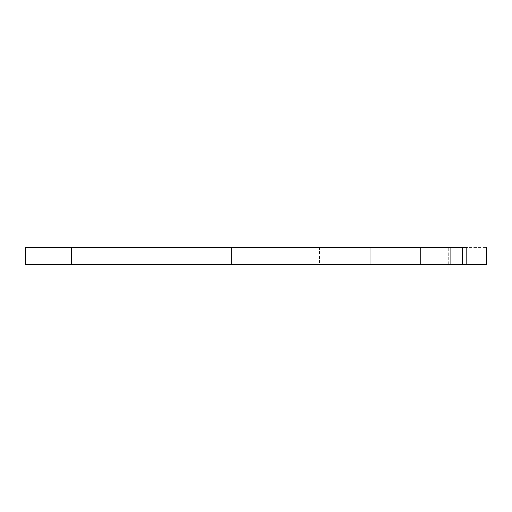 <?xml version="1.0" encoding="UTF-8"?>
<svg xmlns="http://www.w3.org/2000/svg" width="512" height="512" viewBox="0 0 512 512"><rect width="100%" height="100%" fill="white"/><g stroke="black" fill="none" stroke-linecap="round" stroke-linejoin="round"><path stroke-width="0.38" stroke-dasharray="2.56 1.92" d="M420.672 247.386L420.672 264.614L370.125 264.614L370.125 247.386L420.672 247.386L370.125 247.386L370.125 264.614L319.571 264.614L319.571 247.386L370.125 247.386L319.571 247.386L319.571 264.614L370.125 264.614L370.125 247.386L370.125 264.614L420.672 264.614L420.672 247.386L370.125 247.386L420.672 247.386M466.042 247.386L25.6 247.386L71.821 247.386L71.821 264.614L25.6 264.614L231.238 264.614L231.238 247.386L71.821 247.386L71.821 264.614L231.238 264.614L231.238 247.386L462.618 247.386L462.618 264.614L231.238 264.614L462.618 264.614L462.618 247.386L466.093 247.386L464.038 247.386L464.038 264.614L466.093 264.614L450.253 264.614L450.253 247.386L464.038 247.386L464.038 264.614L464.038 247.386L450.253 247.386L450.253 264.614L450.829 264.614L450.829 247.386L450.253 247.386L486.4 247.386L450.829 247.386L450.829 264.614L450.829 247.386L450.829 264.614L450.253 264.614L450.829 264.614L450.253 264.614L450.253 247.386L450.253 264.614L464.038 264.614L464.038 247.386L466.093 247.386L466.093 264.614L448.205 264.614L466.093 264.614M450.829 264.614L466.042 264.614M420.672 264.614L319.571 264.614L420.672 264.614M450.829 247.386L466.093 247.386M370.125 247.386L319.571 247.386L370.125 247.386M448.192 264.614L448.192 247.386L448.192 264.614"/><path stroke-width="0.77" d="M25.6 264.614L71.821 264.614L71.821 247.386L25.6 247.386L25.6 264.614L370.125 264.614L370.125 247.386L231.238 247.386L231.238 264.614L71.821 264.614L71.821 247.386L231.238 247.386L231.238 264.614L486.4 264.614L466.093 264.614L466.093 247.386L462.618 247.386L462.618 264.614L462.618 247.386L370.125 247.386L370.125 264.614L466.042 264.614M466.093 247.386L466.458 247.386M25.6 247.386L466.042 247.386M486.4 247.386L486.4 264.614"/></g></svg>
